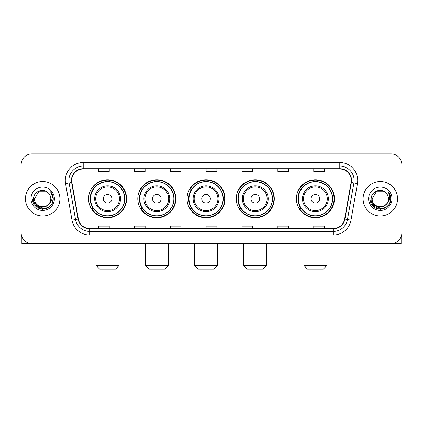 <?xml version="1.0" encoding="UTF-8"?>
<svg xmlns="http://www.w3.org/2000/svg" width="423" height="423" viewBox="0 0 423 423"><rect width="100%" height="100%" fill="white"/><g stroke="black" fill="none" stroke-linecap="round" stroke-linejoin="round"><path stroke-width="0.63" d="M296.396 198.762A19.019 19.019 0 0 0 315.41 217.782A19.019 19.019 0 0 0 334.429 198.762A19.019 19.019 0 0 0 315.41 179.743A19.019 19.019 0 0 0 296.396 198.762M236.256 198.762A19.019 19.019 0 0 0 255.275 217.782A19.019 19.019 0 0 0 274.294 198.762A19.019 19.019 0 0 0 255.275 179.743A19.019 19.019 0 0 0 236.256 198.762M187.029 198.762A19.019 19.019 0 0 0 206.049 217.782A19.019 19.019 0 0 0 225.062 198.762A19.019 19.019 0 0 0 206.049 179.743A19.019 19.019 0 0 0 187.029 198.762M137.798 198.762A19.019 19.019 0 0 0 156.817 217.782A19.019 19.019 0 0 0 175.836 198.762A19.019 19.019 0 0 0 156.817 179.743A19.019 19.019 0 0 0 137.798 198.762M88.571 198.762A19.019 19.019 0 0 0 107.59 217.782A19.019 19.019 0 0 0 126.604 198.762A19.019 19.019 0 0 0 107.59 179.743A19.019 19.019 0 0 0 88.571 198.762M93.134 208.449A17.401 17.401 0 0 1 93.134 189.076M142.361 208.449A17.401 17.401 0 0 1 142.361 189.076M191.587 208.449A17.401 17.401 0 0 1 191.587 189.076M240.819 208.449A17.401 17.401 0 0 1 240.819 189.076M300.954 208.449A17.401 17.401 0 0 1 300.954 189.076M21.15 164.674L21.15 232.851A10.765 10.765 0 0 0 31.915 243.616L391.085 243.616A10.765 10.765 0 0 0 401.85 232.851L401.85 164.674A10.765 10.765 0 0 0 391.085 153.909L31.915 153.909A10.765 10.765 0 0 0 21.15 164.674L21.15 232.851M25.454 198.762A17.221 17.221 0 0 0 42.681 215.984A17.221 17.221 0 0 0 59.902 198.762A17.221 17.221 0 0 0 42.681 181.541A17.221 17.221 0 0 0 25.454 198.762A17.221 17.221 0 0 0 42.681 215.984A17.221 17.221 0 0 0 59.902 198.762A17.221 17.221 0 0 0 42.681 181.541A17.221 17.221 0 0 0 25.454 198.762M363.098 198.762A17.221 17.221 0 0 0 380.319 215.984A17.221 17.221 0 0 0 397.546 198.762A17.221 17.221 0 0 0 380.319 181.541A17.221 17.221 0 0 0 363.098 198.762A17.221 17.221 0 0 0 380.319 215.984A17.221 17.221 0 0 0 397.546 198.762A17.221 17.221 0 0 0 380.319 181.541A17.221 17.221 0 0 0 363.098 198.762M71.741 180.462A11.484 11.484 0 0 1 83.225 168.983L339.775 168.983A11.484 11.484 0 0 1 351.085 182.456L344.629 219.056A11.484 11.484 0 0 1 333.324 228.542L89.676 228.542A11.484 11.484 0 0 1 78.371 219.056L71.915 182.456A11.484 11.484 0 0 1 71.741 180.462M71.455 180.462A11.77 11.77 0 0 0 71.635 182.509L78.086 219.103A11.77 11.77 0 0 0 89.676 228.832L333.324 228.832A11.77 11.77 0 0 0 344.914 219.103L351.365 182.509A11.77 11.77 0 0 0 339.775 168.692L83.225 168.692A11.77 11.77 0 0 0 71.455 180.462M65.554 183.577A17.94 17.94 0 0 1 83.225 162.522L339.775 162.522A17.94 17.94 0 0 1 357.446 183.577L350.99 220.177A17.94 17.94 0 0 1 333.324 235.003L89.676 235.003A17.94 17.94 0 0 1 72.01 220.177L65.554 183.577L69.092 182.953A14.35 14.35 0 0 1 83.225 166.112L339.775 166.112A14.35 14.35 0 0 1 353.908 182.953L347.457 219.553A14.35 14.35 0 0 1 333.324 231.413L89.676 231.413A14.35 14.35 0 0 1 75.543 219.553L69.092 182.953A14.35 14.35 0 0 1 68.87 180.462M391.085 153.909L31.915 153.909M31.915 243.616L391.085 243.616M401.85 232.851L401.85 164.674M344.914 219.103L347.457 219.553L353.908 182.953L357.446 183.577M206.117 168.983L206.117 171.41L216.883 171.41L216.883 168.983M170.236 168.983L170.236 171.41L181.002 171.41L181.002 168.983M134.355 168.983L134.355 171.41L145.121 171.41L145.121 168.983M98.474 168.983L98.474 171.41L109.24 171.41L109.24 168.983M241.998 168.983L241.998 171.41L252.764 171.41L252.764 168.983M277.879 168.983L277.879 171.41L288.645 171.41L288.645 168.983M313.76 168.983L313.76 171.41L324.526 171.41L324.526 168.983M216.883 228.542L216.883 226.115L206.117 226.115L206.117 228.542M181.002 228.542L181.002 226.115L170.236 226.115L170.236 228.542M145.121 228.542L145.121 226.115L134.355 226.115L134.355 228.542M109.24 228.542L109.24 226.115L98.474 226.115L98.474 228.542M252.764 228.542L252.764 226.115L241.998 226.115L241.998 228.542M288.645 228.542L288.645 226.115L277.879 226.115L277.879 228.542M324.526 228.542L324.526 226.115L313.76 226.115L313.76 228.542M48.894 203.971C44.589 209.792 34.147 206.07 34.57 198.762C34.073 209.221 51.283 209.221 50.786 198.762C51.283 209.221 34.073 209.221 34.57 198.762L38.625 191.741L46.731 191.741L47.989 192.634C43.014 187.421 33.433 191.714 33.523 198.762C32.613 211.283 52.907 211.606 53.235 199.37L53.256 198.762C53.224 196.103 52.341 193.766 50.601 191.756C51.923 193.924 52.389 196.261 51.997 198.762C51.617 200.888 50.586 202.628 48.894 203.971A8.111 8.111 0 0 0 50.786 198.762C51.283 209.221 34.073 209.221 34.57 198.762L38.625 191.741M50.786 198.762A8.111 8.111 0 0 0 47.989 192.634M49.412 203.537L45.747 206.704L40.952 207.376L36.537 205.377L33.777 201.39M30.979 198.762A11.696 11.696 0 0 0 42.681 210.458A11.696 11.696 0 0 0 54.377 198.762A11.696 11.696 0 0 0 42.681 187.066A11.696 11.696 0 0 0 30.979 198.762M50.601 191.756L53.25 199.069L52.759 195.558L53.25 199.069L52.759 195.558L53.25 199.069L50.681 191.846L53.25 199.069L50.681 191.846L53.256 198.762L51.839 204.05L47.968 207.92L42.681 209.337L37.393 207.92L33.517 204.05L32.106 198.762M50.681 191.846L53.25 199.074M21.869 236.716L21.869 243.616L63.492 243.616M115.484 269.091L99.696 269.091L96.106 265.501L119.069 265.501L115.484 269.091M111.894 198.762A4.304 4.304 0 0 0 107.59 194.458A4.304 4.304 0 0 0 103.281 198.762A4.304 4.304 0 0 0 107.59 203.066A4.304 4.304 0 0 0 111.894 198.762M120.507 198.762A12.917 12.917 0 0 0 107.59 185.845A12.917 12.917 0 0 0 94.673 198.762A12.917 12.917 0 0 0 107.59 211.68A12.917 12.917 0 0 0 120.507 198.762A12.917 12.917 0 0 1 107.59 211.68A12.917 12.917 0 0 1 94.673 198.762M124.632 198.762A17.042 17.042 0 0 0 107.59 181.721A17.042 17.042 0 0 0 90.543 198.762A17.042 17.042 0 0 0 107.59 215.804A17.042 17.042 0 0 0 124.632 198.762M126.244 198.762A18.66 18.66 0 0 1 91.643 208.449L93.372 208.449A17.206 17.206 0 0 0 118.969 211.664A17.206 17.206 0 0 0 118.969 185.861A17.206 17.206 0 0 0 93.372 189.076L91.643 189.076A18.66 18.66 0 0 1 126.244 198.762M164.711 269.091L148.922 269.091L145.338 265.501L168.301 265.501L164.711 269.091M161.121 198.762A4.304 4.304 0 0 0 156.817 194.458A4.304 4.304 0 0 0 152.513 198.762A4.304 4.304 0 0 0 156.817 203.066A4.304 4.304 0 0 0 161.121 198.762M169.734 198.762A12.917 12.917 0 0 0 156.817 185.845A12.917 12.917 0 0 0 143.899 198.762A12.917 12.917 0 0 0 156.817 211.68A12.917 12.917 0 0 0 169.734 198.762A12.917 12.917 0 0 1 156.817 211.68A12.917 12.917 0 0 1 143.899 198.762M173.858 198.762A17.042 17.042 0 0 0 156.817 181.721A17.042 17.042 0 0 0 139.775 198.762A17.042 17.042 0 0 0 156.817 215.804A17.042 17.042 0 0 0 173.858 198.762M175.476 198.762A18.66 18.66 0 0 1 140.87 208.449L142.599 208.449A17.206 17.206 0 0 0 168.201 211.664A17.206 17.206 0 0 0 168.201 185.861A17.206 17.206 0 0 0 142.599 189.076L140.87 189.076A18.66 18.66 0 0 1 175.476 198.762M213.938 269.091L198.154 269.091L194.564 265.501L217.528 265.501L213.938 269.091M210.353 198.762A4.304 4.304 0 0 0 206.049 194.458A4.304 4.304 0 0 0 201.739 198.762A4.304 4.304 0 0 0 206.049 203.066A4.304 4.304 0 0 0 210.353 198.762M218.961 198.762A12.917 12.917 0 0 0 206.049 185.845A12.917 12.917 0 0 0 193.131 198.762A12.917 12.917 0 0 0 206.049 211.68A12.917 12.917 0 0 0 218.961 198.762A12.917 12.917 0 0 1 206.049 211.68A12.917 12.917 0 0 1 193.131 198.762M223.09 198.762A17.042 17.042 0 0 0 206.049 181.721A17.042 17.042 0 0 0 189.002 198.762A17.042 17.042 0 0 0 206.049 215.804A17.042 17.042 0 0 0 223.09 198.762M224.703 198.762A18.66 18.66 0 0 1 190.101 208.449L191.831 208.449A17.206 17.206 0 0 0 217.427 211.664A17.206 17.206 0 0 0 217.427 185.861A17.206 17.206 0 0 0 191.831 189.076L190.101 189.076A18.66 18.66 0 0 1 224.703 198.762M263.169 269.091L247.381 269.091L243.791 265.501L266.76 265.501L263.169 269.091M259.579 198.762A4.304 4.304 0 0 0 255.275 194.458A4.304 4.304 0 0 0 250.971 198.762A4.304 4.304 0 0 0 255.275 203.066A4.304 4.304 0 0 0 259.579 198.762M268.193 198.762A12.917 12.917 0 0 0 255.275 185.845A12.917 12.917 0 0 0 242.358 198.762A12.917 12.917 0 0 0 255.275 211.68A12.917 12.917 0 0 0 268.193 198.762A12.917 12.917 0 0 1 255.275 211.68A12.917 12.917 0 0 1 242.358 198.762M272.317 198.762A17.042 17.042 0 0 0 255.275 181.721A17.042 17.042 0 0 0 238.234 198.762A17.042 17.042 0 0 0 255.275 215.804A17.042 17.042 0 0 0 272.317 198.762M273.935 198.762A18.66 18.66 0 0 1 239.328 208.449L241.057 208.449A17.206 17.206 0 0 0 266.659 211.664A17.206 17.206 0 0 0 266.659 185.861A17.206 17.206 0 0 0 241.057 189.076L239.328 189.076A18.66 18.66 0 0 1 273.935 198.762M323.304 269.091L307.516 269.091L303.931 265.501L326.894 265.501L323.304 269.091M319.719 198.762A4.304 4.304 0 0 0 315.41 194.458A4.304 4.304 0 0 0 311.106 198.762A4.304 4.304 0 0 0 315.41 203.066A4.304 4.304 0 0 0 319.719 198.762M328.327 198.762A12.917 12.917 0 0 0 315.41 185.845A12.917 12.917 0 0 0 302.493 198.762A12.917 12.917 0 0 0 315.41 211.68A12.917 12.917 0 0 0 328.327 198.762A12.917 12.917 0 0 1 315.41 211.68A12.917 12.917 0 0 1 302.493 198.762M332.457 198.762A17.042 17.042 0 0 0 315.41 181.721A17.042 17.042 0 0 0 298.368 198.762A17.042 17.042 0 0 0 315.41 215.804A17.042 17.042 0 0 0 332.457 198.762M334.07 198.762A18.66 18.66 0 0 1 299.468 208.449L301.197 208.449A17.206 17.206 0 0 0 326.794 211.664A17.206 17.206 0 0 0 326.794 185.861A17.206 17.206 0 0 0 301.197 189.076L299.468 189.076A18.66 18.66 0 0 1 334.07 198.762M401.131 236.716L401.131 243.616L359.508 243.616M388.43 198.762C388.927 209.221 371.717 209.221 372.214 198.762L376.269 191.741L384.375 191.741L385.633 192.634C380.658 187.421 371.077 191.714 371.167 198.762C370.252 211.283 390.551 211.606 390.878 199.37L390.894 198.762C390.868 196.103 389.98 193.766 388.24 191.756C389.567 193.924 390.032 196.261 389.641 198.762C389.26 200.888 388.224 202.628 386.537 203.971A8.111 8.111 0 0 0 388.43 198.762C388.927 209.221 371.717 209.221 372.214 198.762C371.717 209.221 388.927 209.221 388.43 198.762A8.111 8.111 0 0 0 385.633 192.634M386.537 203.971C382.228 209.792 371.791 206.07 372.214 198.762M387.05 203.537L383.391 206.704L378.59 207.376L374.175 205.377L371.42 201.39M368.623 198.762A11.696 11.696 0 0 0 380.319 210.458A11.696 11.696 0 0 0 392.021 198.762A11.696 11.696 0 0 0 380.319 187.066A11.696 11.696 0 0 0 368.623 198.762M388.24 191.756L390.894 199.069L390.397 195.558L390.894 199.069L390.397 195.558L390.894 199.069L388.319 191.846L390.894 199.069L388.319 191.846L390.894 198.762L389.483 204.05L385.607 207.92L380.319 209.337L375.032 207.92L371.161 204.05L369.744 198.762M388.319 191.846L390.894 199.074M339.775 162.522L339.775 168.692M69.092 182.953L71.635 182.509M89.676 235.003L89.676 228.832M333.324 228.832L333.324 235.003M72.01 220.177L78.086 219.103M351.365 182.509L353.908 182.953M83.225 162.522L83.225 168.692M347.457 219.553L350.99 220.177M119.455 198.762A11.865 11.865 0 0 0 107.59 186.897A11.865 11.865 0 0 0 95.72 198.762A11.865 11.865 0 0 0 107.59 210.628A11.865 11.865 0 0 0 119.455 198.762M168.682 198.762A11.865 11.865 0 0 0 156.817 186.897A11.865 11.865 0 0 0 144.952 198.762A11.865 11.865 0 0 0 156.817 210.628A11.865 11.865 0 0 0 168.682 198.762M217.914 198.762A11.865 11.865 0 0 0 206.049 186.897A11.865 11.865 0 0 0 194.178 198.762A11.865 11.865 0 0 0 206.049 210.628A11.865 11.865 0 0 0 217.914 198.762M267.14 198.762A11.865 11.865 0 0 0 255.275 186.897A11.865 11.865 0 0 0 243.41 198.762A11.865 11.865 0 0 0 255.275 210.628A11.865 11.865 0 0 0 267.14 198.762M327.28 198.762A11.865 11.865 0 0 0 315.41 186.897A11.865 11.865 0 0 0 303.545 198.762A11.865 11.865 0 0 0 315.41 210.628A11.865 11.865 0 0 0 327.28 198.762M119.069 243.616L119.069 265.501M96.106 243.616L96.106 265.501M168.301 243.616L168.301 265.501M145.338 243.616L145.338 265.501M217.528 243.616L217.528 265.501M194.564 243.616L194.564 265.501M266.76 243.616L266.76 265.501M243.791 243.616L243.791 265.501M326.894 243.616L326.894 265.501M303.931 243.616L303.931 265.501"/></g></svg>
